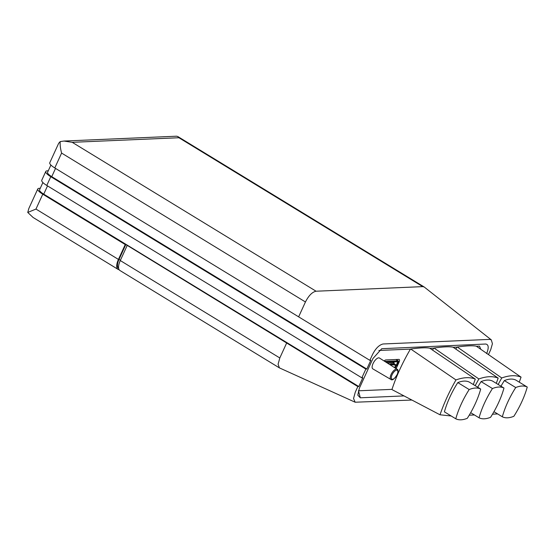 <?xml version="1.0" encoding="UTF-8"?>
<svg xmlns="http://www.w3.org/2000/svg" width="555" height="555" viewBox="0 0 555 555"><rect width="100%" height="100%" fill="white"/><g stroke="black" fill="none" stroke-linecap="round" stroke-linejoin="round"><path stroke-width="0.83" d="M118.638 268.315A10.725 4.523 -58.6 0 1 119.02 259.4L120.414 260.253M119.11 269.675A11.919 5.023 -58.6 0 1 118.042 269.348A11.919 5.023 -58.6 0 1 118.437 259.428L125.243 244.554L125.825 244.526L119.02 259.4M125.243 244.554L42.777 194.195A11.919 2.942 -155.4 0 1 37.761 188.984L28.86 208.43L27.75 212.44L33.064 217.456L118.042 269.348M63.964 141.046L176.525 136.204L177.794 136.53L178.904 137.737L72.226 142.323L63.964 141.046L60.183 141.594C59.94 144.82 60.419 148.65 61.598 153.076L305.444 301.969C308.712 295.579 312.25 291.992 316.072 291.222L422.743 286.63L424.145 286.956L491.307 339.875L492.424 343.725L490.731 349.643L488.462 354.596M498.147 384.49L501.741 377.962L457.264 347.014C466.512 345.737 472.86 345.467 476.315 346.195L521.055 377.129L519.251 382.159M501.741 377.962C509.289 375.263 515.727 374.986 521.055 377.129M479.062 417.797A52.378 22.089 -58.6 0 1 492.452 388.542A49.374 20.826 -58.6 0 1 503.975 388.042A52.378 22.089 -58.6 0 1 490.578 417.304A49.374 20.826 -58.6 0 1 479.062 417.797L470.689 412.684M477.702 387.217A52.378 22.089 -58.6 0 1 481.081 381.597A49.374 20.826 -58.6 0 1 492.604 381.098L503.975 388.042M492.452 388.542L481.081 381.597M469.183 389.541A49.374 20.826 -58.6 0 1 480.699 389.048L469.329 382.104A49.374 20.826 -58.6 0 0 457.806 382.596A52.378 22.089 -58.6 0 0 444.409 411.852L455.787 418.796A52.378 22.089 -58.6 0 1 469.183 389.541L457.806 382.596M480.699 389.048A52.378 22.089 -58.6 0 1 467.303 418.303A49.374 20.826 -58.6 0 1 455.787 418.796M390.887 379.454L372.849 368.888A6.355 2.678 -58.6 0 1 373.411 362.838A6.355 2.678 -58.6 0 1 378.711 357.85A6.355 2.678 -58.6 0 1 379.474 358.037L397.116 369.255C398.199 369.491 398.303 371.101 397.429 374.084C394.536 378.954 392.35 380.744 390.887 379.454A5.973 2.518 -58.6 0 1 391.414 373.765A5.973 2.518 -58.6 0 1 396.395 369.082A5.973 2.518 -58.6 0 1 397.116 369.255M480.734 349.255L479.52 346.14L476.426 346.271M411.886 400.037L355.158 402.222L353.549 398.532L355.276 392.177L357.836 386.578L125.825 244.526M355.158 402.222L279.415 367.882L278.09 364.246L279.81 357.961L286.616 343.094M358.384 390.803L391.996 389.36C396.402 376.019 402.541 362.602 410.423 349.109L378.843 350.469M384.164 361.021A3.177 1.339 -58.6 0 1 385.829 359.945L398.83 359.39A3.177 1.339 -58.6 0 1 399.198 359.473A3.177 1.339 -58.6 0 1 399.094 362.124L396.374 368.069A3.177 1.339 -58.6 0 1 396.097 368.61M455.821 349.102L456.973 347.111L453.151 347.27M432.553 350.087L433.698 348.11L429.882 348.276M475.163 385.663L478.854 378.947L433.996 348.02C443.244 346.743 449.592 346.466 453.04 347.194L498.168 378.115L496.281 383.345M478.854 378.947C486.402 376.248 492.84 375.971 498.168 378.115M474.407 414.96L469.232 415.189M451.18 415.986L440.004 414.786C443.986 403.228 449.307 391.608 455.967 379.932L410.721 349.019C419.975 347.742 426.323 347.472 429.771 348.2L475.281 379.1L473.318 384.539M455.967 379.932C463.515 377.233 469.953 376.956 475.281 379.1M440.004 414.786L392.114 389.665A183.095 86.58 -109.1 0 1 391.996 389.36M527.25 387.043A52.378 22.089 -58.6 0 1 513.854 416.299A49.374 20.826 -58.6 0 1 502.337 416.798A52.378 22.089 -58.6 0 1 515.727 387.536A49.374 20.826 -58.6 0 1 527.25 387.043L515.879 380.099A49.374 20.826 -58.6 0 0 504.356 380.591A52.378 22.089 -58.6 0 0 500.978 386.211M502.337 416.798L493.957 411.685M515.727 387.536L504.356 380.591M497.634 413.926L492.486 414.217M387.487 363.137L394.203 362.845L393.238 364.947L392.753 364.968L393.238 363.92L392.461 363.948L391.497 365.023L391.976 363.969L391.199 364.004L390.519 365.065M390.304 364.926L390.713 364.024L389.714 364.552M392.704 361.936L394.203 362.845M390.9 364.656L391.497 365.023M392.163 364.607L392.753 364.968M384.927 361.506A1.589 0.673 -58.6 0 1 385.26 361.395L398.067 360.847A1.589 0.673 -58.6 0 1 398.254 360.889A1.589 0.673 -58.6 0 1 398.199 362.214L396.874 365.1A2.185 0.923 -58.6 0 1 395.937 366.48L394.709 367.729M386.051 362.221L397.734 361.735L396.395 365.121A1.193 0.499 -58.6 0 1 395.881 365.87L394.3 367.472M42.895 182.54L39.565 189.81A9.928 2.456 -155.4 0 0 43.748 194.153L358.808 386.537L362.81 377.788L361.846 377.83L46.78 185.446L50.789 176.698L365.849 369.082L366.82 369.04L51.754 176.656A9.928 2.456 -155.4 0 1 47.577 172.314L50.907 165.043M48.278 170.78L47.383 170.815A11.919 2.942 -155.4 0 0 45.767 171.488L41.764 180.236A11.919 2.942 -155.4 0 0 46.78 185.446M50.789 176.698A11.919 2.942 -155.4 0 1 45.767 171.488M305.444 301.969L298.632 316.843L54.792 167.95A11.919 2.942 -155.4 0 1 49.777 162.74L58.677 143.294L60.183 141.594M37.761 188.984A11.919 2.942 -155.4 0 1 39.37 188.311L40.265 188.277M42.777 194.195L35.964 209.069L27.75 212.44M279.415 367.882L119.887 270.472A11.919 5.023 -58.6 0 1 120.282 260.552L127.088 245.678M361.846 377.83L365.849 369.082M298.632 316.843L369.852 360.334L372.419 354.735C375.499 348.568 379.037 344.981 383.04 343.982L489.718 339.389L491.307 339.875M369.852 360.334L370.823 360.292L366.82 369.04M358.808 386.537L357.836 386.578M404.026 395.909L360.306 397.796L357.788 395.16L359.363 388.229L372.981 358.481L381.75 348.7L485.694 344.024C488.671 344.523 488.99 347.707 486.638 353.591M72.226 142.323L316.072 291.222M396.679 370.15A5.175 2.185 -58.6 0 1 395.736 376.9A5.175 2.185 -58.6 0 1 391.351 377.088A5.175 2.185 -58.6 0 1 396.679 370.15M393.488 364.406L395.881 365.87M393.863 363.581L396.395 365.121M396.929 361.749L397.713 362.235M395.888 359.515L398.067 360.847M384.344 360.833L385.26 361.395M395.118 367.306L396.374 368.069M398.386 361.687L399.094 362.124M43.748 194.153L47.522 185.897M178.904 137.737L422.743 286.63M120.282 260.552L279.81 357.961M54.792 167.95L61.598 153.076M55.535 168.401L51.754 176.656M35.964 209.069L118.437 259.428M360.306 397.796L358.495 390.803M398.254 360.889L395.992 359.508M424.152 286.956L177.794 136.53"/></g></svg>
